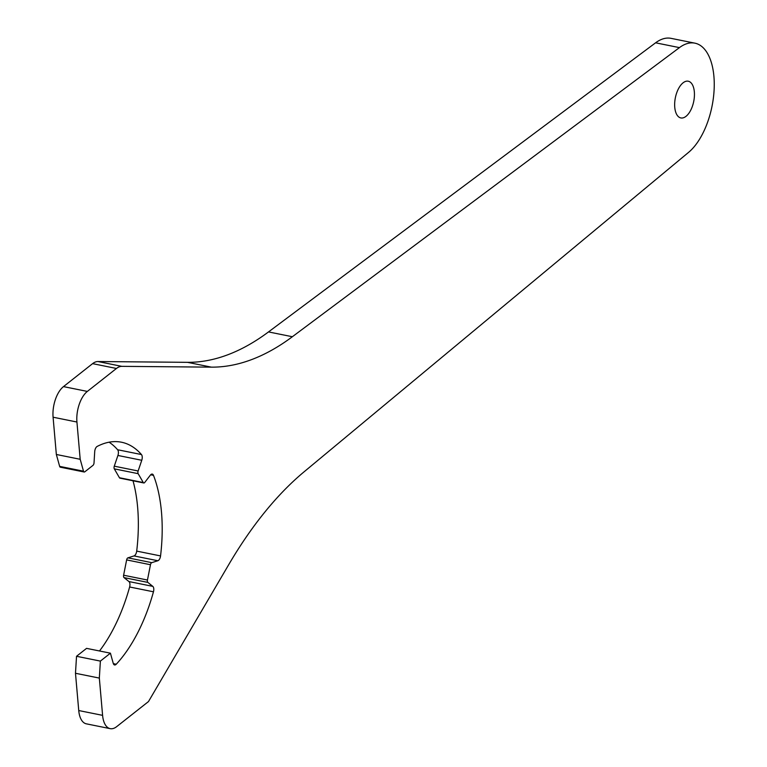 <?xml version="1.0" encoding="UTF-8"?>
<svg xmlns="http://www.w3.org/2000/svg" width="767" height="767" viewBox="0 0 767 767"><rect width="100%" height="100%" fill="white"/><g stroke="black" fill="none" stroke-linecap="round" stroke-linejoin="round"><path stroke-width="1.15" d="M694.336 91.848A18.734 9.367 101.4 0 0 688.248 81.216A18.734 9.367 101.4 0 0 678.412 88.857A18.734 9.367 101.4 0 0 674.759 107.294A18.734 9.367 101.4 0 0 680.837 117.936A18.734 9.367 101.4 0 0 690.674 110.295A18.734 9.367 101.4 0 0 694.336 91.848M113.343 663.647L116.239 664.232A4.679 2.339 -78.6 0 1 114.58 664.96A4.679 2.339 -78.6 0 1 113.238 663.321L110.419 653.177L100.381 661.096L99.336 678.086L102.596 715.352A23.413 11.706 101.4 0 0 110.199 728.65A23.413 11.706 101.4 0 0 116.67 726.646L148.491 701.556L228.643 564.79A374.612 187.301 -78.6 0 1 304.173 471.743L688.603 152.345A58.532 29.271 101.4 0 0 713.914 76.412A58.532 29.271 101.4 0 0 694.902 43.163A58.532 29.271 101.4 0 0 679.437 47.621L292.361 336.732A374.612 187.301 -78.6 0 1 211.356 367.144L121.79 366.348A23.413 11.706 101.4 0 0 116.45 368.467L87.342 391.419A23.413 11.706 101.4 0 0 76.93 422.023L80.19 459.289L83.507 471.187A2.339 1.17 101.4 0 0 84.178 472.002A2.339 1.17 101.4 0 0 84.821 471.801L92.98 465.368A2.339 1.17 101.4 0 0 94.025 462.885L94.715 451.629A4.679 2.339 101.4 0 1 97.179 446.423A123.075 61.533 -78.6 0 1 121.502 442.223A123.075 61.533 -78.6 0 1 141.464 454.553A4.679 2.339 101.4 0 1 142.221 456.748A4.679 2.339 101.4 0 1 141.77 460.277L138.127 470.986A2.339 1.17 101.4 0 0 138.156 473.67L143.285 482.548A2.339 1.17 101.4 0 0 143.793 482.961A2.339 1.17 101.4 0 0 144.752 482.433L150.37 475.137A4.679 2.339 101.4 0 1 152.278 474.092A4.679 2.339 101.4 0 1 153.496 475.358A123.075 61.533 -78.6 0 1 161.482 512.126A123.075 61.533 -78.6 0 1 160.552 555.922A4.679 2.339 101.4 0 1 157.858 560.735L151.77 562.662A2.339 1.17 101.4 0 0 150.476 564.733L147.456 580.034A2.339 1.17 101.4 0 0 147.878 582.412L124.024 577.599L128.952 581.559A4.679 2.339 -78.6 0 1 129.92 583.955A4.679 2.339 -78.6 0 1 129.623 586.985A123.075 61.533 -78.6 0 1 99.499 650.972M116.239 664.232A123.075 61.533 101.4 0 0 153.467 591.798A4.679 2.339 101.4 0 0 153.774 588.768A4.679 2.339 101.4 0 0 152.796 586.371L128.952 581.559M133.017 480.784A123.075 61.533 -78.6 0 1 137.629 507.313A123.075 61.533 -78.6 0 1 136.699 551.109A4.679 2.339 -78.6 0 1 134.004 555.922L127.916 557.849L151.77 562.662M694.902 43.163L671.048 38.35A58.532 29.271 101.4 0 0 655.593 42.808L268.508 331.919A374.612 187.301 -78.6 0 1 187.503 362.331L97.936 361.535A23.413 11.706 101.4 0 0 92.596 363.644L63.488 386.606A23.413 11.706 101.4 0 0 53.086 417.21L56.346 454.476L59.653 466.374L83.507 471.187M109.096 442.195A123.075 61.533 -78.6 0 1 117.61 449.74A4.679 2.339 -78.6 0 1 118.377 451.936A4.679 2.339 -78.6 0 1 117.917 455.464L114.273 466.173L138.127 470.986M147.878 582.412L152.796 586.371M110.419 653.177L86.566 648.364L76.527 656.284L75.482 673.273L78.742 710.539A23.413 11.706 101.4 0 0 86.355 723.837L110.199 728.65M124.024 577.599A2.339 1.17 -78.6 0 1 123.612 575.221L147.456 580.034M150.476 564.733L126.632 559.91L123.612 575.221M126.632 559.91A2.339 1.17 -78.6 0 1 127.916 557.849M143.793 482.961L119.94 478.148A2.339 1.17 -78.6 0 1 119.441 477.736L143.285 482.548M138.156 473.67L114.302 468.858L119.441 477.736M114.302 468.858A2.339 1.17 -78.6 0 1 114.273 466.173M84.178 472.002L60.325 467.189A2.339 1.17 -78.6 0 1 59.653 466.374M99.336 678.086L75.482 673.273M100.381 661.096L76.527 656.284M80.19 459.289L56.346 454.476M129.623 586.985L153.467 591.798M136.699 551.109L160.552 555.922M679.437 47.621L655.593 42.808M141.77 460.277L117.917 455.464M78.742 710.539L102.596 715.352M157.858 560.735L134.004 555.922M153.496 475.358L150.668 474.783M117.61 449.74L141.464 454.553M76.93 422.023L53.086 417.21M63.488 386.606L87.342 391.419M116.45 368.467L92.596 363.644M97.936 361.535L121.79 366.348M211.356 367.144L187.503 362.331M292.361 336.732L268.508 331.919"/></g></svg>
